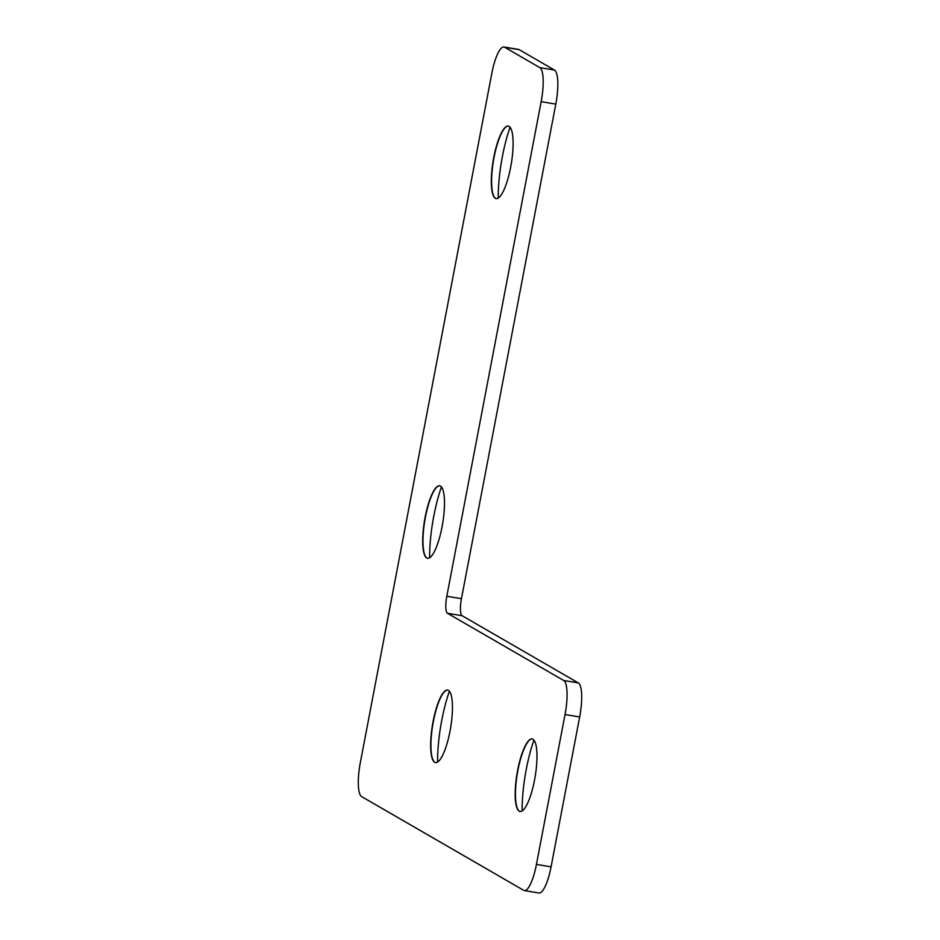 <?xml version="1.0" encoding="UTF-8"?>
<svg xmlns="http://www.w3.org/2000/svg" width="940" height="940" viewBox="0 0 940 940"><rect width="100%" height="100%" fill="white"/><g stroke="black" fill="none" stroke-linecap="round" stroke-linejoin="round"><path stroke-width="1.41" d="M446.817 596.254A15.322 3.83 -80.5 0 0 447.475 613.28L462.104 615.712A15.322 3.83 99.5 0 1 461.446 598.698L446.817 596.254L541.158 101.661L555.798 104.105L461.446 598.698M536.435 864.412L565.034 714.529L579.663 716.973L551.075 866.845L536.435 864.412A30.644 7.649 99.5 0 1 524.356 890.568A30.644 7.649 99.5 0 1 523.674 890.309L361.665 796.627A30.644 7.649 99.5 0 1 360.337 762.575L491.855 73.156A30.644 7.649 99.5 0 1 503.934 47A30.644 7.649 99.5 0 1 504.615 47.247L519.244 49.691A30.644 7.649 -80.5 0 0 518.563 49.432L503.934 47M519.244 49.691L554.471 70.053L539.83 67.621L504.615 47.247M579.663 716.973A30.644 7.649 -80.5 0 0 578.335 682.922L563.706 680.49A30.644 7.649 99.5 0 1 565.034 714.529M563.706 680.49L447.475 613.28M539.83 67.621A30.644 7.649 99.5 0 1 541.158 101.661M532.945 739.251A36.766 9.177 99.5 0 1 534.848 778.414A36.766 9.177 99.5 0 1 520.032 811.49A36.766 9.177 99.5 0 1 519.221 811.185A36.766 9.177 99.5 0 1 517.317 772.01A36.766 9.177 99.5 0 1 532.122 738.946A36.766 9.177 99.5 0 1 532.945 739.251M440.461 486.074A36.766 9.177 99.5 0 1 442.364 525.249A36.766 9.177 99.5 0 1 427.547 558.313A36.766 9.177 99.5 0 1 426.737 558.019A36.766 9.177 99.5 0 1 424.833 518.845A36.766 9.177 99.5 0 1 439.638 485.78A36.766 9.177 99.5 0 1 440.461 486.074M509.069 126.371A36.766 9.177 99.5 0 1 510.972 165.546A36.766 9.177 99.5 0 1 496.167 198.61A36.766 9.177 99.5 0 1 495.345 198.317A36.766 9.177 99.5 0 1 493.453 159.142A36.766 9.177 99.5 0 1 508.258 126.078A36.766 9.177 99.5 0 1 509.069 126.371M448.415 690.371A36.766 9.177 99.5 0 1 450.319 729.534A36.766 9.177 99.5 0 1 435.514 762.61A36.766 9.177 99.5 0 1 434.691 762.305A36.766 9.177 99.5 0 1 432.788 723.13A36.766 9.177 99.5 0 1 447.593 690.066A36.766 9.177 99.5 0 1 448.415 690.371M555.798 104.105A30.644 7.649 -80.5 0 0 554.471 70.053M524.356 890.568L538.996 893A30.644 7.649 -80.5 0 0 551.075 866.845M449.39 691.229A62.816 15.686 -80.5 0 0 437.594 762.093M435.643 762.622A36.766 9.177 99.5 0 1 434.962 762.352A36.766 9.177 99.5 0 1 432.365 758.157A36.766 9.177 99.5 0 1 432.764 724.869A36.766 9.177 99.5 0 1 443.187 693.262A36.766 9.177 99.5 0 1 447.734 690.089M510.056 127.241A62.816 15.686 -80.5 0 0 498.247 198.093M496.308 198.634A36.766 9.177 99.5 0 1 495.627 198.363A36.766 9.177 99.5 0 1 493.03 194.169A36.766 9.177 99.5 0 1 493.43 160.881A36.766 9.177 99.5 0 1 503.84 129.262A36.766 9.177 99.5 0 1 508.387 126.101M441.436 486.944A62.816 15.686 -80.5 0 0 429.639 557.796M427.688 558.337A36.766 9.177 99.5 0 1 427.007 558.066A36.766 9.177 99.5 0 1 424.41 553.871A36.766 9.177 99.5 0 1 424.81 520.584A36.766 9.177 99.5 0 1 435.232 488.964A36.766 9.177 99.5 0 1 439.767 485.804M533.92 740.109A62.816 15.686 -80.5 0 0 522.123 810.962M520.173 811.502A36.766 9.177 99.5 0 1 519.491 811.232A36.766 9.177 99.5 0 1 516.894 807.037A36.766 9.177 99.5 0 1 517.294 773.749A36.766 9.177 99.5 0 1 527.716 742.142A36.766 9.177 99.5 0 1 532.252 738.969M462.104 615.712L578.335 682.922"/></g></svg>
